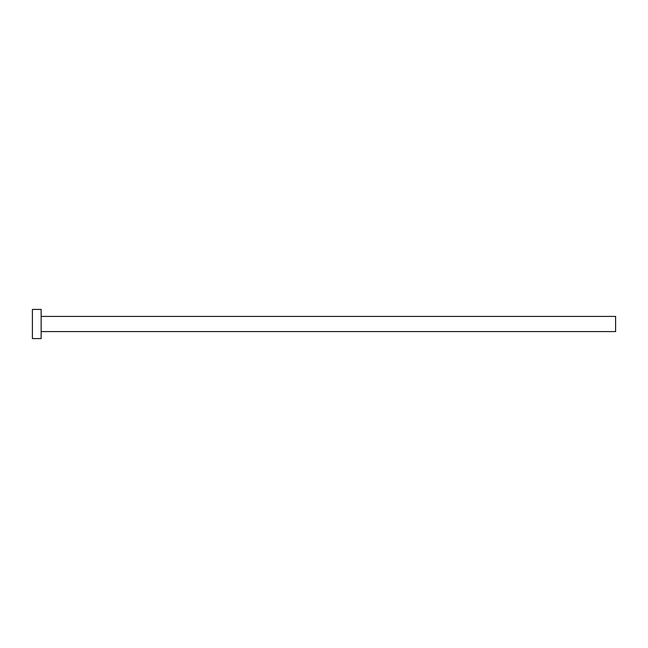 <?xml version="1.0" encoding="UTF-8"?>
<svg xmlns="http://www.w3.org/2000/svg" width="648" height="648" viewBox="0 0 648 648"><rect width="100%" height="100%" fill="white"/><g stroke="black" fill="none" stroke-linecap="round" stroke-linejoin="round"><path stroke-width="0.97" d="M41.148 316.418L615.6 316.418L615.6 331.582L41.148 331.582M41.148 324L41.148 338.58L32.4 338.58L32.4 309.42L41.148 309.42L41.148 324"/></g></svg>
